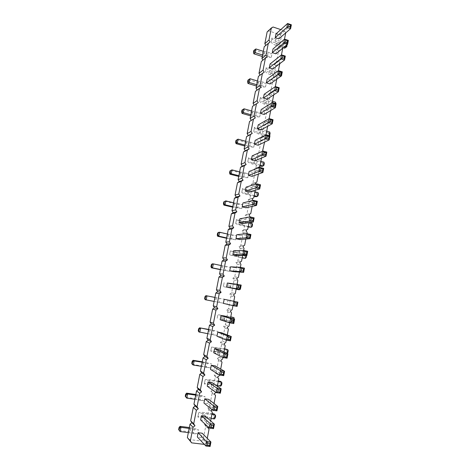 <?xml version="1.0" encoding="UTF-8"?>
<svg xmlns="http://www.w3.org/2000/svg" width="470" height="470" viewBox="0 0 470 470"><rect width="100%" height="100%" fill="white"/><g stroke="black" fill="none" stroke-linecap="round" stroke-linejoin="round"><path stroke-width="0.35" stroke-dasharray="2.35 1.76" d="M188.623 439.468L201.26 441.001L203.152 439.526L205.737 426.196L204.497 424.328L206.383 422.871L209.685 425.914L210.66 420.885M204.497 424.328L207.769 427.406M208.222 427.054L209.685 425.914M267.142 31.931L268.858 30.932L273.058 27.013M206.383 422.871L208.956 409.617L207.722 407.748L209.596 406.309L212.158 393.126L210.924 391.252L212.792 389.836L215.336 376.717L214.114 374.843L215.977 373.45L218.509 360.402L217.287 358.522L219.138 357.147L221.658 344.169L220.442 342.289L222.287 340.932L224.789 328.025L223.579 326.139L225.412 324.805L227.909 311.963L226.699 310.077L228.526 308.761L231.005 295.983L229.807 294.097L231.628 292.798L234.089 280.091L232.897 278.199L234.706 276.924L237.162 264.281L235.969 262.383L237.773 261.126L240.211 248.548L239.024 246.656L240.822 245.416L243.249 232.903L242.068 231.005L243.854 229.783L246.268 217.334L245.093 215.436L246.873 214.232L249.276 201.847L248.101 199.944L249.876 198.763L252.267 186.443L251.097 184.534L252.86 183.371L255.239 171.115L254.076 169.206L255.833 168.06L258.2 155.864L257.037 153.954L258.788 152.826L261.144 140.695L259.986 138.779L261.731 137.669L264.075 125.602L262.924 123.686L264.657 122.588L266.989 110.585L265.838 108.664L267.571 107.589L269.886 95.639L268.746 93.724L270.467 92.66L272.77 80.775L271.631 78.854L273.346 77.808L275.643 65.982L274.509 64.061L276.213 63.033L278.499 51.265L277.37 49.338L279.068 48.334L281.342 36.625L280.214 34.698L268.858 30.932M252.502 106.367L258.253 102.619M255.463 91.327L261.244 87.344M258.406 76.363L264.222 72.145M261.332 61.476L267.177 57.023M264.246 46.665L270.127 41.983M265.767 45.314L265.967 45.655M211.917 414.37L202.999 413.483L202.194 417.636L197.846 417.055C198.252 416.385 200.249 416.267 203.827 416.708L213.274 417.965L214.385 418.929M202.999 413.483L198.657 412.895L197.846 417.055L198.657 412.895C199.063 412.249 201.054 412.149 204.626 412.595L212.07 413.606M188.347 432.6L193.423 433.61L194.245 429.427L198.61 429.98C196.395 428.899 193.423 428.099 189.698 427.577L189.339 427.536M193.423 433.61L197.794 434.157L198.61 429.98M218.262 381.57L209.438 380.459L208.639 384.566L204.327 383.92C204.697 383.45 206.653 383.467 210.202 383.966L219.566 385.371L220.712 386.134M209.438 380.459L205.132 379.807L204.327 383.925L205.132 379.807C205.496 379.361 207.446 379.39 210.989 379.901L218.368 381.023M194.897 399.283L199.95 400.281L200.761 396.139L205.09 396.762C202.858 395.846 199.891 395.1 196.196 394.536L195.843 394.483M199.95 400.281L204.286 400.892L205.09 396.762M214.138 301.44L219.114 302.404L219.901 298.397L224.12 299.208L214.931 297.404M219.114 302.404L223.338 303.209L224.12 299.208M221.323 319.482L233.167 321.58L221.323 319.482L222.104 315.458L217.874 314.677L217.087 318.707L217.874 314.677L230.776 316.874M224.542 349.116L215.806 347.788L215.013 351.854L210.742 351.143C211.071 350.867 212.992 351.008 216.505 351.578L225.794 353.117L226.969 353.687L215.013 351.854M215.806 347.788L211.535 347.072L210.742 351.143L211.535 347.066L224.607 348.781M207.793 333.706L212.792 334.687L213.591 330.633L217.845 331.379L208.639 329.423M212.792 334.687L217.058 335.427L217.845 331.379M201.383 366.318L206.406 367.311L207.211 363.21L211.5 363.897L202.27 361.782M206.406 367.311L210.701 367.987L211.5 363.897M220.418 269.504L225.371 270.462L226.146 266.496L230.335 267.371L212.229 263.852L211.447 267.812M225.371 270.462L229.56 271.331L230.335 267.371M228.344 283.469L240.058 285.854L228.344 283.469L227.562 287.446L223.362 286.612L236.128 289.226M224.143 282.629L223.362 286.612L224.143 282.629M263.693 102.096L259.687 100.921C259.728 102.055 261.391 103.142 264.669 104.17L273.375 106.731L274.774 105.879L266.026 103.3L263.693 102.096L264.422 98.353L260.421 97.167L259.693 100.915M250.857 114.739L255.686 115.649L256.426 111.883L260.439 113.041C258.065 113.417 255.151 113.141 251.697 112.207L242.796 109.639L244.042 108.793M255.686 115.649L259.71 116.807L260.439 113.041M244.893 145.06L249.746 145.976L250.492 142.169L254.546 143.28C252.184 143.52 249.264 143.191 245.787 142.298L236.804 139.849L236.052 143.65M249.746 145.976L253.8 147.075L254.546 143.28M266.707 131.154L254.529 127.288L253.788 131.077C253.865 132.052 255.557 133.022 258.858 133.997L267.636 136.441L269.01 135.754L253.788 131.071L254.529 127.288C254.599 128.287 256.285 129.274 259.593 130.255L268.358 132.71L269.733 132.005M258.559 128.422L257.824 132.199M260.868 161.339L252.643 158.795L251.897 162.614L247.831 161.545C247.937 162.35 249.658 163.213 252.995 164.13L259.969 165.963M252.643 158.795L248.577 157.714L247.831 161.539L248.577 157.72C248.683 158.543 250.398 159.424 253.73 160.346L262.571 162.685L263.923 162.144M226.634 237.908L231.563 238.854L232.327 234.93L236.481 235.864L218.468 232.368L217.692 236.287M231.563 238.854L235.717 239.782L236.481 235.864M249.106 222.662L240.617 220.483L239.859 224.384L235.723 223.426C235.905 223.89 237.691 224.525 241.081 225.33L248.172 226.963M240.617 220.483L236.486 219.519L235.723 223.426L236.486 219.525C236.663 220.007 238.443 220.653 241.833 221.47L250.816 223.555L252.114 223.362M232.785 206.636L237.685 207.576L238.449 203.686L242.561 204.679C240.235 204.65 237.303 204.227 233.766 203.41L224.642 201.213L223.879 205.09M237.685 207.576L241.809 208.562L242.561 204.679M238.872 175.686L247.837 177.66L248.583 173.824C246.239 173.929 243.313 173.553 239.806 172.696L230.758 170.375L229.995 174.211M243.748 176.62L244.5 172.772L248.583 173.824M254.969 191.831L246.662 189.481L245.91 193.34L241.809 192.324C241.95 192.959 243.707 193.711 247.067 194.574L254.1 196.307M246.662 189.481L242.567 188.458L241.809 192.324L242.561 188.458C242.702 189.116 244.453 189.88 247.813 190.75L256.72 192.97L258.048 192.6M234.512 251.814L230.347 250.91L235.793 252.502L246.116 254.446L234.512 251.814L233.743 255.751L229.577 254.858L242.179 257.936M230.347 250.91L229.577 254.858L230.347 250.91M269.498 72.298L265.526 71.07C265.538 72.368 267.166 73.555 270.414 74.636L279.057 77.315L280.478 76.299L271.801 73.602L269.498 72.298L270.221 68.597L266.255 67.351L265.532 71.064L266.255 67.357C266.261 68.679 267.882 69.877 271.131 70.964L279.762 73.655L281.189 72.621L272.518 69.913L270.221 68.597M256.761 84.729L261.561 85.634L262.295 81.903L266.279 83.12C263.893 83.625 260.985 83.39 257.554 82.42L248.724 79.736L249.993 78.719M261.561 85.634L265.556 86.844L266.279 83.12M262.601 55.025L267.383 55.918L268.106 52.223L272.06 53.492C269.657 54.126 266.754 53.938 263.353 52.934L254.587 50.131L255.892 48.95M267.383 55.918L271.343 57.181L272.06 53.492M275.966 39.133L272.03 37.841C272.001 39.321 273.599 40.626 276.818 41.765L285.378 44.568L286.829 43.375L278.228 40.555L275.966 39.133L275.25 42.799L271.308 41.519C271.284 42.976 272.888 44.268 276.107 45.402L283.357 47.758M272.03 37.841L271.313 41.513L272.03 37.841M205.737 426.196L209.033 429.304M208.956 409.617L212.299 412.407M204.344 444.379L206.406 442.881L207.282 438.357M212.07 409.717L212.951 409.041L214.02 403.507M215.965 392.438L217.363 386.228M219.537 374.978L220.689 369.044M222.921 357.494L223.99 351.96M226.287 340.104L227.28 334.969M229.63 322.814L230.547 318.067M232.956 305.623L233.802 301.264M236.228 288.715L237.086 284.268M239.447 272.071L240.37 267.295M242.649 255.521L243.636 250.416M245.834 239.054L246.885 233.625M249 222.68L250.111 216.929M252.149 206.395L253.218 200.872L252.942 200.426M255.286 190.197L256.25 185.198L255.592 184.117M258.4 174.088L259.27 169.6L258.259 167.949M261.502 158.061L262.266 154.089L261.091 152.145L262.524 151.217M264.581 142.122L265.256 138.656L264.081 136.705L265.85 135.577L265.997 134.831M267.647 126.271L268.223 123.305L267.054 121.354L268.817 120.244L269.116 118.675M270.702 110.503L271.178 108.029L270.015 106.079L271.766 104.986L272.224 102.613M273.734 94.817L274.116 92.837L272.958 90.88L274.703 89.805L275.314 86.633M276.754 79.219L277.041 77.72L275.884 75.758L277.623 74.701L278.393 70.747M279.756 63.697L279.95 62.68L278.798 60.718L280.531 59.678L281.448 54.937M282.74 48.257L282.846 47.717L281.695 45.755L283.422 44.732L284.491 39.222M285.713 32.906L284.579 30.867L280.79 29.598M200.637 419.957L204.626 420.48L205.449 416.25M216.94 410.88L207.91 403.589L208.733 399.377M207.91 403.589L203.939 403.031M223.732 375.659L214.426 370.066L215.237 365.907M214.426 370.066L210.489 369.449M207.223 386.193L211.177 386.781L211.993 382.598M227.351 283.016L241.186 285.09M230.417 287.84L231.205 283.786M237.074 306.411L227.251 304.113L228.044 300.036M227.251 304.113L223.379 303.373M230.441 340.838L220.876 336.914L221.675 332.795M220.876 336.914L216.97 336.232M220.183 319.759L224.072 320.47L224.871 316.369M213.738 352.8L217.663 353.446L218.468 349.304M233.649 250.721L237.473 251.55L247.702 251.28M236.692 255.562L237.473 251.55M233.561 271.66L234.348 267.63L230.512 266.825M239.806 239.553L240.581 235.564L236.774 234.7M272.988 68.861L273.722 65.095L285.325 56.083M270.086 63.949L273.722 65.095M270.05 83.977L270.791 80.194L267.136 79.072M267.095 99.176L267.835 95.369L279.221 87.737M264.169 94.27L267.835 95.369M258.142 145.236L258.894 141.37L255.181 140.348M261.144 129.802L261.89 125.954L273.058 119.733M258.195 124.908L261.89 125.954M264.128 114.451L264.874 110.62L261.191 109.551M239.882 218.767L243.672 219.655L254.147 217.851M242.902 223.626L243.672 219.655M245.98 207.781L246.75 203.833L242.978 202.922M252.155 155.87L255.88 156.863L266.825 152.08M255.128 160.746L255.88 156.863M252.096 176.344L252.854 172.437L249.112 171.468M246.051 187.154L249.811 188.094L260.521 184.786M249.047 192.018L249.811 188.094M210.078 446.5L201.325 437.47L202.153 433.217M201.325 437.47L197.318 436.977M278.822 38.863L279.55 35.133L291.359 24.769M275.943 33.94L279.55 35.133M275.913 53.821L276.642 50.073L273.023 48.904M280.214 34.698L284.579 30.867M281.342 36.625L285.725 32.83M279.068 48.334L283.422 44.732M277.37 49.338L281.695 45.755M278.499 51.265L282.846 47.717M276.213 63.033L280.531 59.678M274.509 64.061L278.798 60.718M275.643 65.982L279.95 62.68M273.346 77.808L277.623 74.701M271.631 78.854L275.884 75.758M272.77 80.775L277.041 77.72M270.467 92.66L274.703 89.805M268.746 93.724L272.958 90.88M269.886 95.639L274.116 92.837M267.571 107.589L271.766 104.986M265.838 108.664L270.015 106.079M266.989 110.585L271.178 108.029M264.657 122.588L268.817 120.244M262.924 123.686L267.054 121.354M264.075 125.602L268.223 123.305M261.731 137.669L265.85 135.577M259.986 138.779L264.081 136.705M261.144 140.695L265.256 138.656M258.788 152.826L262.865 150.993M257.037 153.954L261.091 152.145M258.2 155.864L262.266 154.089M255.833 168.06L259.869 166.492M254.076 169.206L258.083 167.655M255.239 171.115L259.27 169.6M252.86 183.371L256.855 182.072M251.097 184.534L255.063 183.253M252.267 186.443L256.25 185.198M249.876 198.763L253.829 197.729M248.101 199.944L252.026 198.933M249.276 201.847L253.218 200.872M246.873 214.232L250.78 213.474M245.093 215.436L248.971 214.696M246.268 217.334L250.169 216.629M243.854 229.783L247.719 229.295M242.068 231.005L245.904 230.541M243.249 232.903L247.108 232.474M240.822 245.416L244.641 245.205M239.024 246.656L242.82 246.468M240.211 248.548L244.024 248.395M237.773 261.126L241.551 261.197M235.969 262.383L239.718 262.477M237.162 264.281L240.928 264.41M234.706 276.924L238.437 277.276M232.897 278.199L236.598 278.575M234.089 280.091L237.814 280.502M231.628 292.798L235.311 293.439M229.807 294.097L233.467 294.761M231.005 295.983L234.683 296.682M228.526 308.761L232.168 309.689M226.699 310.077L230.312 311.028M227.909 311.963L231.54 312.95M225.412 324.805L229.008 326.027M223.579 326.139L227.145 327.39M224.789 328.025L228.373 329.305M222.287 340.932L225.829 342.454M220.442 342.289L223.961 343.834M221.658 344.169L225.195 345.75M219.138 357.147L222.639 358.963M217.287 358.522L220.753 360.367M218.509 360.402L221.999 362.276M215.977 373.45L219.425 375.565M214.114 374.843L217.534 376.993M215.336 376.717L218.779 378.896M212.792 389.836L216.194 392.262M210.924 391.252L214.297 393.707M212.158 393.126L215.548 395.611M209.596 406.309L212.951 409.041M207.722 407.748L211.042 410.51M201.26 441.001L204.479 444.391M203.152 439.526L206.406 442.881M211.124 418.494L202.194 417.636M189.169 428.417L194.245 429.427M197.794 434.157C195.585 433.058 192.612 432.247 188.881 431.736L179.193 430.52L180.022 426.343M217.475 385.653L208.639 384.566M195.714 395.147L200.761 396.139M204.286 400.892C202.053 399.958 199.086 399.206 195.385 398.642L185.785 397.285L186.602 393.155M214.931 297.428L219.901 298.397M223.338 303.209L205.132 299.672L205.925 295.671M230.752 317.003L222.104 315.458M208.592 329.652L213.591 330.633M217.058 335.427L198.751 331.861L199.55 327.819M202.188 362.223L207.211 363.21M210.701 367.987L201.824 365.907L192.3 364.397L193.111 360.314M221.2 265.538L226.146 266.496M229.56 271.331L220.389 269.663M236.14 289.173L227.562 287.446M259.687 100.921L260.421 97.173C260.462 98.33 262.113 99.429 265.391 100.463L274.086 103.036L275.49 102.16M272.488 101.273L266.749 99.569L264.422 98.353M251.597 110.973L256.426 111.883M259.71 116.807C257.337 117.165 254.423 116.883 250.962 115.949L250.639 115.861M245.645 141.253L250.492 142.169M253.8 147.075C251.444 147.304 248.524 146.975 245.04 146.082L244.711 145.994M260.133 165.135L251.897 162.614M227.41 233.984L232.327 234.93M235.717 239.782L226.564 238.267M248.26 226.517L239.859 224.384M233.549 202.752L238.449 203.686M241.809 208.562L232.674 207.188M247.837 177.66C245.493 177.754 242.567 177.372 239.054 176.52L238.725 176.432M239.63 171.844L244.5 172.772M254.223 195.667L245.91 193.34M242.232 257.683L233.743 255.751M257.49 81.005L262.295 81.903M265.556 86.844C263.171 87.332 260.257 87.091 256.826 86.127L256.502 86.028M263.329 51.336L268.106 52.223M271.343 57.181C268.94 57.798 266.038 57.604 262.63 56.6L262.313 56.5M284.796 46.583L277.517 44.203L275.25 42.799M204.626 420.48L213.521 428.64M211.177 386.781L220.348 393.22M224.072 320.47L233.766 323.577M217.663 353.446L227.092 358.199M244.453 268.141L234.348 267.63M250.933 234.518L240.581 235.564M282.282 71.869L270.791 80.194M269.95 135.865L258.894 141.37M276.149 103.694L264.874 110.62M257.343 201.272L246.75 203.833M263.682 168.389L252.854 172.437M288.351 40.385L276.642 50.073M215.266 417.789L214.708 417.307L213.274 417.965L214.062 413.876L215.665 415.733M221.576 385.071L221 384.689L219.566 385.371L220.348 381.323L221.969 383.038M233.661 319.001L233.167 321.58L233.995 320.657L233.384 320.47L231.957 321.198L232.726 317.232L234.377 318.666M227.815 352.694L227.227 352.412L225.794 353.117L226.569 349.11L228.203 350.685M239.812 289.262L240.105 288.956L239.483 288.862L238.061 289.614L238.819 285.684L239.864 286.894L240.487 286.982L240.058 285.854L239.412 289.197M275.25 103.424L274.774 105.879L275.49 105.427L273.375 106.731L274.086 103.036L275.144 104.005L275.849 103.57M242.003 110.103L242.796 109.639L242.05 113.399M269.169 135.642L267.636 136.441L268.358 132.71L269.41 133.721L270.103 133.368M269.41 133.721L269.051 135.583L269.739 135.243M263.934 165.358L261.843 166.456L262.571 162.685L263.623 163.73L264.299 163.466M252.143 226.522L250.069 227.404L250.816 223.555L251.867 224.684L252.513 224.589M258.071 195.784L255.986 196.777L256.72 192.97L257.772 194.051L258.435 193.875M245.916 255.492L246.116 254.446L246.486 255.492M246.157 257.578L244.095 258.347L244.846 254.464L245.892 255.627L246.533 255.627M281.178 75.911L279.057 77.315L279.762 73.655L280.819 74.589L281.536 74.072L281.189 72.621L280.478 76.299L281.178 75.911L281.536 74.072M247.949 80.141L248.724 79.736L247.984 83.454M253.829 50.472L254.587 50.131L253.859 53.815M286.477 45.214L286.829 43.375L287.123 44.685M284.679 48.187L285.378 44.568L286.436 45.461L287.164 44.867M214.708 417.307L215.101 415.263M221 384.689L221.388 382.662M233.384 320.47L233.772 318.49M233.995 320.657L234.277 319.183M227.227 352.412L227.615 350.409M239.483 288.862L239.864 286.894M240.105 288.956L240.487 286.982M274.786 105.856L275.144 104.005M275.49 105.427L275.843 103.6M263.259 165.616L263.623 163.73M251.491 226.611L251.867 224.684M257.407 195.961L257.772 194.051M245.522 257.572L245.892 255.627M280.467 76.416L280.819 74.589M286.089 47.276L286.436 45.461M203.827 416.708L204.626 412.595M204.891 417.666L205.696 413.529M189.698 427.577L188.881 431.736M190.685 428.611L189.862 432.788M211.294 384.724L212.093 380.635M210.202 383.966L210.989 379.901M196.196 394.536L195.385 398.642M197.212 395.358L196.401 399.494M216.394 297.71L215.607 301.716M215.278 297.469L214.49 301.452M222.745 319.518L223.52 315.535M223.902 319.888L224.684 315.881M217.633 352.136L218.421 348.088M216.505 351.578L217.287 347.547M210.067 329.916L209.273 333.964M208.98 329.482L208.192 333.512M203.675 362.464L202.87 366.559M202.623 361.835L201.824 365.907M222.651 265.844L221.875 269.809M221.505 265.791L220.73 269.733M228.919 287.799L229.689 283.857M230.112 287.975L230.882 284.009M264.669 104.17L265.391 100.463M266.026 103.3L266.749 99.569M252.989 111.378L252.249 115.144M251.697 112.207L250.962 115.949M247.05 141.635L246.304 145.442M245.787 142.298L245.04 146.082M260.192 133.292L260.921 129.526M258.858 133.997L259.593 130.255M252.995 164.13L253.73 160.346M254.299 163.595L255.04 159.794M228.849 234.307L228.073 238.231M227.668 234.436L226.904 238.337M241.081 225.33L241.833 221.47M242.326 225.142L243.084 221.258M234.976 203.093L234.213 206.976M233.766 203.41L233.008 207.27M241.045 172.208L240.288 176.05M239.806 172.696L239.054 176.52M248.342 194.21L249.094 190.368M247.067 194.574L247.813 190.75M236.251 256.397L237.015 252.472M235.035 256.403L235.793 252.502M270.414 74.636L271.131 70.964M271.801 73.602L272.518 69.913M257.554 82.42L256.826 86.127M258.876 81.422L258.142 85.152M264.698 51.771L263.976 55.466M263.353 52.934L262.63 56.6M277.517 44.203L278.228 40.555M276.107 45.402L276.818 41.765"/><path stroke-width="0.7" d="M207.282 438.357L209.033 429.304L207.769 427.406L208.222 427.054M264.827 43.71L268.963 40.003L271.313 28.024L267.142 31.931L264.827 43.71L265.767 45.314M254.217 105.221L253.095 103.353L255.463 91.327L259.469 88.425L257.072 100.65L258.253 102.619L252.502 106.367L250.128 118.452L251.291 120.379L249.529 121.477L247.144 133.627L248.313 135.56L246.544 136.676L244.142 148.884L245.317 150.811L243.542 151.945L241.128 164.218L242.303 166.145L240.523 167.297L238.096 179.634L239.277 181.555L237.485 182.73L235.047 195.132L236.234 197.047L234.436 198.24L231.986 210.707L233.179 212.622L231.369 213.832L228.908 226.364L230.1 228.273L228.285 229.501L225.812 242.103L227.01 244.012L225.189 245.258L222.698 257.918L223.902 259.828L222.075 261.097L219.572 273.828L220.783 275.731L218.944 277.018L216.429 289.814L217.639 291.717L215.795 293.022L213.268 305.888L214.484 307.785L212.634 309.113L210.09 322.044L211.312 323.942L209.45 325.287L206.894 338.288L208.122 340.18L206.254 341.543L203.68 354.615L204.914 356.507L203.04 357.893L200.455 371.036L201.695 372.921L199.803 374.326L197.206 387.538L198.452 389.424L196.554 390.852L193.946 404.135L195.191 406.015L193.287 407.461L190.661 420.815L191.919 422.695L190.003 424.163L187.366 437.588L191.631 442.852L204.344 444.379M260.016 75.106L258.993 73.379L261.332 61.476L265.421 58.069L263.047 70.171L264.222 72.145L258.406 76.363L256.05 88.325L257.125 90.123M268.963 40.003L270.127 41.983L264.246 46.665L261.913 58.509L262.9 60.172M210.66 420.885L212.299 412.407L211.042 410.51L212.07 409.717M268.376 43.011L266.014 55.049L267.177 57.023L265.421 58.069M262.454 73.208L260.069 85.37L261.244 87.344L259.469 88.425M256.473 103.717L254.059 116.014L255.245 117.976L253.459 119.092L251.033 131.453L252.22 133.415L250.428 134.549L247.99 146.969L249.182 148.931L247.379 150.083L244.929 162.573L246.127 164.529L244.318 165.704L241.856 178.259L243.061 180.216L241.239 181.402L238.766 194.028L239.97 195.978L238.143 197.189L235.658 209.879L236.868 211.829L235.035 213.057L232.533 225.812L233.749 227.756L231.904 229.008L229.389 241.833L230.611 243.777L228.761 245.046L226.234 257.936L227.457 259.881L225.6 261.167L223.056 274.127L224.29 276.066L222.422 277.376L219.866 290.407L221.1 292.34L219.226 293.674L216.658 306.769L217.898 308.708L216.012 310.053L213.433 323.225L214.678 325.158L212.781 326.527L210.19 339.769L211.435 341.696L209.538 343.088L206.923 356.401L208.181 358.328L206.271 359.738L203.645 373.127L204.908 375.048L202.987 376.482L200.349 389.941L201.612 391.857L199.685 393.314L197.036 406.85L198.305 408.765L196.372 410.24L193.699 423.846L194.98 425.761L193.035 427.259L190.35 440.942L191.631 442.852M214.02 403.507L215.548 395.611L214.297 393.707L215.965 392.438M217.363 386.228L218.779 378.896L217.534 376.993L219.425 375.565L219.537 374.978M220.689 369.044L221.999 362.276L220.753 360.367L222.639 358.963L222.921 357.494M223.99 351.96L225.195 345.75L223.961 343.834L225.829 342.454L226.287 340.104M227.28 334.969L228.373 329.305L227.145 327.39L229.008 326.027L229.63 322.814M230.547 318.067L231.54 312.95L230.312 311.028L232.168 309.689L232.956 305.623M233.802 301.264L234.683 296.682L233.467 294.761L235.311 293.439L236.228 288.715M237.086 284.268L237.814 280.502L236.598 278.575L238.437 277.276L239.447 272.071M240.37 267.295L240.928 264.41L239.718 262.477L241.551 261.197L242.649 255.521M243.636 250.416L244.024 248.395L242.82 246.468L244.641 245.205L245.834 239.054M246.885 233.625L247.108 232.474L245.904 230.541L247.719 229.295L249 222.68M250.111 216.929L248.971 214.696L250.78 213.474L252.149 206.395M252.942 200.426L252.026 198.933L253.829 197.729L255.286 190.197M255.592 184.117L255.063 183.253L256.855 182.072L258.4 174.088M258.259 167.949L258.083 167.655L259.869 166.492L261.502 158.061M262.524 151.217L264.581 142.122M265.997 134.831L267.647 126.271M269.116 118.675L270.702 110.503M272.224 102.613L273.734 94.817M275.314 86.633L276.754 79.219M278.393 70.747L279.756 63.697M281.448 54.937L282.74 48.257M284.491 39.222L285.713 32.906M280.79 29.598L273.058 27.013L271.313 28.024M201.466 415.715L200.637 419.957L209.344 428.099L210.208 423.646L201.466 415.715L205.449 416.25L214.379 424.187L210.208 423.646L211.336 425.162L213.421 425.438L214.379 424.187L213.521 428.64L209.344 428.099L210.901 427.395L211.336 425.162M208.733 399.377L204.761 398.813L203.939 403.031L212.787 410.31L216.94 410.88L216.423 409.875L214.344 409.587L212.787 410.31L213.644 405.874L217.792 406.456L208.733 399.377M215.237 365.907L211.3 365.278L210.489 369.449L219.613 375.025L223.732 375.659L223.226 374.596L221.164 374.273L219.613 375.025L220.459 370.642L224.572 371.288L215.237 365.907M208.04 381.998L207.223 386.193L216.212 392.615L217.064 388.208L208.04 381.998L211.993 382.598L221.194 388.819L217.064 388.208L218.192 389.671L217.763 391.88L216.212 392.615L220.348 393.22L221.194 388.819L220.26 389.977L218.192 389.671M226.558 287.076L240.364 289.344L226.558 287.076L227.351 283.016L237.162 284.279L238.302 285.59L240.311 285.995L241.186 285.09L237.162 284.279L236.339 288.539L237.885 287.722L238.302 285.59M224.178 299.29L223.379 303.373L233.032 305.641L237.074 306.411L236.604 305.224L237.021 303.085L237.902 302.134L224.178 299.29L237.902 302.134L237.074 306.411M217.775 332.108L216.97 336.232L226.358 340.133L230.441 340.838L229.953 339.716L230.371 337.548L231.275 336.514L221.675 332.795L217.775 332.108L227.198 335.803L231.275 336.514L230.441 340.838M220.982 315.652L220.183 319.759L229.707 322.843L230.541 318.531L220.982 315.652L224.871 316.369L234.595 319.277L230.541 318.531L231.675 319.894L233.702 320.264L234.595 319.277L233.766 323.577L229.707 322.843L231.258 322.05L231.675 319.894M214.549 348.646L213.738 352.8L222.997 357.529L223.838 353.17L214.549 348.646L218.468 349.304L227.932 353.851L223.838 353.17L224.971 354.586L224.548 356.765L222.997 357.529L227.092 358.199L227.932 353.851L227.022 354.926L224.971 354.586M244.447 253.782L244.852 251.673L243.719 250.41L247.702 251.28L246.891 255.486L246.445 254.217L244.447 253.782L242.902 254.623L243.719 250.41L233.649 250.721L232.867 254.74L236.692 255.562L246.891 255.486L242.902 254.623L232.867 254.74M241.586 268.587L243.589 269.005L244.453 268.141L240.452 267.301L239.63 271.537L241.175 270.708L241.586 268.587L240.452 267.301L230.512 266.825L229.718 270.867L239.63 271.537L243.636 272.365L233.561 271.66L229.718 270.867M239.806 239.553L235.999 238.701L246.157 237.808L250.128 238.701L239.806 239.553M248.101 234.853L247.696 236.951L246.157 237.808L246.962 233.619L250.933 234.518L250.087 235.305L248.101 234.853L246.962 233.619L236.774 234.7L235.999 238.701M269.351 67.721L272.988 68.861L284.567 60.019L285.325 56.083L281.542 54.867L270.086 63.949L269.351 67.721L280.778 58.809L281.542 54.867L282.687 55.854L284.579 56.459L285.325 56.083M270.05 83.977L266.396 82.867L277.717 74.642L281.518 75.829L270.05 83.977M279.627 71.681L279.245 73.667L277.717 74.642L278.481 70.676L282.282 71.869L281.53 72.28L279.627 71.681L278.481 70.676L267.136 79.072L266.396 82.867M263.429 98.083L267.095 99.176L278.457 91.715L279.221 87.737L275.408 86.574L264.169 94.27L263.429 98.083L274.633 90.563L275.408 86.574L276.554 87.602L278.463 88.184L279.221 87.737M267.224 135.877L269.157 136.417L269.95 135.865L266.079 134.784L265.297 138.838L266.831 137.91L267.224 135.877L266.079 134.784L255.181 140.348L254.429 144.22L265.297 138.838L269.169 139.907L258.142 145.236L254.429 144.22M257.442 128.762L261.144 129.802L272.283 123.757L273.058 119.733L269.204 118.628L258.195 124.908L257.442 128.762L268.429 122.658L269.204 118.628L270.35 119.697L272.277 120.255L273.058 119.733M264.128 114.451L260.445 113.382L271.543 106.567L275.379 107.695L264.128 114.451M273.458 103.606L273.07 105.615L271.543 106.567L272.318 102.554L276.149 103.694L275.379 104.175L273.458 103.606L272.318 102.554L261.191 109.551L260.445 113.382M239.107 222.745L242.902 223.626L253.342 222.01L249.388 221.082L239.107 222.745L239.882 218.767L250.193 216.917L251.333 218.127L253.312 218.597L254.147 217.851L250.193 216.917L249.388 221.082L250.933 220.213L251.333 218.127M245.98 207.781L242.203 206.876L252.607 204.45L256.544 205.408L245.98 207.781M254.546 201.495L254.147 203.569L252.607 204.45L253.406 200.308L257.343 201.272L256.514 201.977L254.546 201.495L253.406 200.308L242.978 202.922L242.203 206.876M251.397 159.765L255.128 160.746L266.038 156.152L262.148 155.106L251.397 159.765L252.155 155.87L262.942 151.029L264.081 152.151L266.026 152.674L266.825 152.08L262.942 151.029L262.148 155.106L263.688 154.189L264.081 152.151M252.096 176.344L248.348 175.386L258.988 171.462L262.889 172.478L252.096 176.344M260.921 168.507L260.521 170.557L258.988 171.462L259.781 167.367L263.682 168.389L262.871 169.018L260.921 168.507L259.781 167.367L249.112 171.468L248.348 175.386M257.343 187.019L257.742 184.957L256.602 183.793L260.521 184.786L259.728 188.899L259.305 187.512L257.343 187.019L255.803 187.912L256.602 183.793L246.051 187.154L245.287 191.09L249.047 192.018L259.728 188.899L255.803 187.912L245.287 191.09M202.153 433.217L198.146 432.711L197.318 436.977L205.883 446.001L210.078 446.5L209.544 445.56L207.44 445.307L205.883 446.001L206.753 441.518L210.936 442.023L202.153 433.217M275.214 37.671L278.822 38.863L290.607 28.664L291.359 24.769L287.605 23.5L275.943 33.94L275.214 37.671L286.853 27.401L287.605 23.5L288.756 24.44L290.63 25.075L291.359 24.769M285.725 40.103L287.617 40.725L288.351 40.385L284.579 39.139L283.821 43.064L285.349 42.071L285.725 40.103L284.579 39.139L273.023 48.904L272.289 52.658L283.821 43.064L287.593 44.303L275.913 53.821L272.289 52.658M261.913 58.509L266.014 55.049M258.993 73.379L263.047 70.171M256.05 88.325L260.069 85.37M253.095 103.353L257.072 100.65M250.128 118.452L254.059 116.014M251.291 120.379L255.245 117.976M249.529 121.477L253.459 119.092M247.144 133.627L251.033 131.453M248.313 135.56L252.22 133.415M246.544 136.676L250.428 134.549M244.142 148.884L247.99 146.969M245.317 150.811L249.182 148.931M243.542 151.945L247.379 150.083M241.128 164.218L244.929 162.573M242.303 166.145L246.127 164.529M240.523 167.297L244.318 165.704M238.096 179.634L241.856 178.259M239.277 181.555L243.061 180.216M237.485 182.73L241.239 181.402M235.047 195.132L238.766 194.028M236.234 197.047L239.97 195.978M234.436 198.24L238.143 197.189M231.986 210.707L235.658 209.879M233.179 212.622L236.868 211.829M231.369 213.832L235.035 213.057M228.908 226.364L232.533 225.812M230.1 228.273L233.749 227.756M228.285 229.501L231.904 229.008M225.812 242.103L229.389 241.833M227.01 244.012L230.611 243.777M225.189 245.258L228.761 245.046M222.698 257.918L226.234 257.936M223.902 259.828L227.457 259.881M222.075 261.097L225.6 261.167M219.572 273.828L223.056 274.127M220.783 275.731L224.29 276.066M218.944 277.018L222.422 277.376M216.429 289.814L219.866 290.407M217.639 291.717L221.1 292.34M215.795 293.022L219.226 293.674M213.268 305.888L216.658 306.769M214.484 307.785L217.898 308.708M212.634 309.113L216.012 310.053M210.09 322.044L213.433 323.225M211.312 323.942L214.678 325.158M209.45 325.287L212.781 326.527M206.894 338.288L210.19 339.769M208.122 340.18L211.435 341.696M206.254 341.543L209.538 343.088M203.68 354.615L206.923 356.401M204.914 356.507L208.181 358.328M203.04 357.893L206.271 359.738M200.455 371.036L203.645 373.127M201.695 372.921L204.908 375.048M199.803 374.326L202.987 376.482M197.206 387.538L200.349 389.941M198.452 389.424L201.612 391.857M196.554 390.852L199.685 393.314M193.946 404.135L197.036 406.85M195.191 406.015L198.305 408.765M193.287 407.461L196.372 410.24M190.661 420.815L193.699 423.846M191.919 422.695L194.98 425.761M190.003 424.163L193.035 427.259M187.366 437.588L190.35 440.942M212.07 413.606L214.062 413.876L215.665 415.733L215.266 417.789L214.385 418.929L211.124 418.494M214.385 418.929L215.184 414.81L211.917 414.37M189.339 427.536L180.022 426.343L180.956 427.371L189.169 428.417M180.022 426.343L179.052 427.518L178.641 429.609L180.122 431.572L188.347 432.6M218.368 381.023L220.348 381.323L221.499 382.063L221.969 383.038L221.576 385.071L220.712 386.134L217.475 385.653M220.712 386.134L221.499 382.063L218.262 381.57M195.843 394.483L186.602 393.155L187.571 393.978L195.714 395.147M186.602 393.155L185.65 394.248L185.245 396.322L186.749 398.131L194.897 399.283M214.931 297.404L205.925 295.671L214.931 297.428M205.925 295.671L205.032 296.541L204.632 298.55L205.132 299.672L214.138 301.44M230.776 316.874L233.937 317.585L230.752 317.003M224.607 348.781L227.75 349.656L224.542 349.116M208.639 329.423L199.55 327.819L208.592 329.652M199.55 327.819L198.64 328.765L198.24 330.792L198.751 331.861L207.793 333.706M202.27 361.782L193.111 360.314L194.11 360.937L202.188 362.223M193.111 360.314L192.183 361.336L191.772 363.38L192.3 364.397L193.299 365.043L201.383 366.318M220.389 269.663L211.447 267.812L212.54 267.877L213.327 263.893L211.353 264.657L212.229 263.852L213.327 263.893L221.2 265.538M211.447 267.812L210.959 266.637L211.506 266.666L212.54 267.877L220.418 269.504M236.128 289.226L239.295 289.802L236.14 289.173M275.25 103.424L275.49 102.16L272.488 101.273M250.639 115.861L242.05 113.399L241.633 111.989L242.003 110.103L244.042 108.793L251.597 110.973M242.05 113.399L243.29 112.571L250.857 114.739M244.711 145.994L236.052 143.65L237.268 142.992L238.026 139.173L235.999 140.383L238.026 139.173L245.645 141.253M236.052 143.65L235.623 142.287L236.228 141.952L237.268 142.992L244.893 145.06M269.04 135.607L269.733 132.005L266.707 131.154M259.969 165.963L261.843 166.456L263.188 165.934L260.133 165.135M263.923 162.144L264.299 163.466L263.934 165.358L263.188 165.934L263.923 162.144L260.868 161.339M226.564 238.267L217.692 236.287L218.82 236.163L219.596 232.227L217.61 233.102L218.468 232.368L219.596 232.227L227.41 233.984M217.692 236.287L217.222 235.065L217.78 235L218.82 236.163L226.634 237.908M248.172 226.963L251.368 227.233L248.26 226.517M252.114 223.362L252.513 224.589L252.143 226.522L251.368 227.233L252.114 223.362L249.106 222.662M232.674 207.188L223.879 205.09L225.03 204.785L225.806 200.884L223.802 201.877L225.806 200.884L233.549 202.752M223.879 205.09L223.42 203.816L223.996 203.663L225.03 204.785L232.785 206.636M238.725 176.432L229.995 174.211L231.181 173.73L238.872 175.686M229.995 174.211L229.554 172.889L230.141 172.649L231.181 173.73L231.945 169.87L229.936 170.968L231.945 169.87L239.63 171.844M254.1 196.307L255.986 196.777L257.307 196.425L254.223 195.667M258.048 192.6L258.435 193.875L258.071 195.784L257.307 196.425L258.048 192.6L254.969 191.831M242.179 257.936L245.363 258.353L242.232 257.683M256.502 86.028L247.984 83.454L247.578 82.003L247.949 80.141L249.993 78.719L257.49 81.005M247.984 83.454L249.253 82.462L256.761 84.729M262.313 56.5L253.859 53.815L253.465 52.317L253.829 50.472L255.892 48.95L263.329 51.336M253.859 53.815L255.157 52.658L262.601 55.025M283.357 47.758L284.679 48.187L286.13 47.018L284.796 46.583M204.761 398.813L213.644 405.874L214.772 407.367L216.852 407.654L217.792 406.456L216.94 410.88M211.3 365.278L220.459 370.642L221.587 372.081L223.65 372.404L224.572 371.288L223.732 375.659M237.885 287.722L239.9 288.128L240.364 289.344L241.186 285.09M237.021 303.085L234.994 302.698L233.86 301.358L233.032 305.641L234.583 304.842L236.604 305.224M230.371 337.548L228.332 337.19L227.198 335.803L226.358 340.133L227.909 339.358L229.953 339.716M244.453 268.141L243.636 272.365L243.184 271.125L241.175 270.708M250.933 234.518L250.128 238.701L249.688 237.403L250.087 235.305M284.579 56.459L284.203 58.433L284.567 60.019L280.778 58.809L282.305 57.828L282.687 55.854M282.282 71.869L281.518 75.829L281.148 74.26L279.245 73.667M278.463 88.184L278.076 90.175L278.457 91.715L274.633 90.563L276.166 89.6L276.554 87.602M269.95 135.865L269.169 139.907L268.769 138.444L266.831 137.91M272.277 120.255L271.889 122.271L272.283 123.757L268.429 122.658L269.962 121.718L270.35 119.697M276.149 103.694L275.379 107.695L274.991 106.179L275.379 104.175M250.933 220.213L252.913 220.677L253.342 222.01L254.147 217.851M257.343 201.272L256.544 205.408L256.115 204.05L256.514 201.977M263.688 154.189L265.632 154.712L266.038 156.152L266.825 152.08M263.682 168.389L262.889 172.478L262.477 171.068L260.521 170.557M198.146 432.711L207.875 443.063L209.972 443.316L210.936 442.023L210.078 446.5M290.63 25.075L290.254 27.031L290.607 28.664L286.853 27.401L288.374 26.396L288.756 24.44M288.351 40.385L287.593 44.303L287.235 42.688L285.349 42.071M179.052 427.518L179.517 428.035L180.956 427.371L180.122 431.572L178.641 429.609M185.65 394.248L186.132 394.665L187.571 393.978L186.749 398.131L185.245 396.322M205.032 296.541L206.988 295.9L206.195 299.925L204.632 298.55M233.661 319.001L233.937 317.585L234.277 319.183M227.022 353.416L227.75 349.656L228.203 350.685L227.815 352.694L227.151 353.475M198.64 328.765L199.151 328.982L200.584 328.242L199.779 332.313L198.24 330.792M192.183 361.336L192.677 361.647L194.11 360.937L193.299 365.043L191.772 363.38M239.812 289.262L239.295 289.802L239.412 289.197M275.49 102.16L275.843 103.6M244.042 108.793L243.29 112.571L242.25 111.572L241.633 111.989M269.733 132.005L270.103 133.368L269.739 135.243L269.169 135.642M246.486 255.492L246.157 257.578L245.363 258.353L245.916 255.492M249.993 78.719L249.253 82.462L248.213 81.498L247.578 82.003M255.892 48.95L255.157 52.658L254.111 51.735L253.465 52.317M284.679 48.187L286.812 46.689L286.13 47.018L286.477 45.214M287.123 44.685L286.812 46.689M210.901 427.395L212.992 427.665L213.521 428.64M212.992 427.665L213.421 425.438M214.772 407.367L214.344 409.587M216.852 407.654L216.423 409.875M221.587 372.081L221.164 374.273M223.65 372.404L223.226 374.596M217.763 391.88L219.837 392.186L220.348 393.22M219.837 392.186L220.26 389.977M239.9 288.128L240.311 285.995M234.994 302.698L234.583 304.842M228.332 337.19L227.909 339.358M231.258 322.05L233.29 322.42L233.766 323.577M233.29 322.42L233.702 320.264M224.548 356.765L226.599 357.106L227.092 358.199M226.599 357.106L227.022 354.926M247.702 251.28L246.85 252.108L244.852 251.673M246.445 254.217L246.85 252.108M243.589 269.005L243.184 271.125M247.696 236.951L249.688 237.403M284.203 58.433L282.305 57.828M281.53 72.28L281.148 74.26M278.076 90.175L276.166 89.6M269.157 136.417L268.769 138.444M271.889 122.271L269.962 121.718M273.07 105.615L274.991 106.179M252.913 220.677L253.312 218.597M254.147 203.569L256.115 204.05M265.632 154.712L266.026 152.674M262.871 169.018L262.477 171.068M260.521 184.786L259.704 185.456L257.742 184.957M259.305 187.512L259.704 185.456M207.875 443.063L207.44 445.307M209.972 443.316L209.544 445.56M290.254 27.031L288.374 26.396M287.617 40.725L287.235 42.688M179.517 428.035L179.099 430.132M186.132 394.665L185.721 396.739M205.56 296.658L205.161 298.673M199.151 328.982L198.751 331.015M192.677 361.647L192.271 363.704M211.9 264.68L211.506 266.666M211.353 264.657L210.959 266.637M242.626 109.68L242.25 111.572M236.604 140.042L236.228 141.952M235.999 140.383L235.623 142.287M218.174 233.032L217.78 235M217.61 233.102L217.222 235.065M224.378 201.712L223.996 203.663M223.802 201.877L223.42 203.816M229.936 170.968L229.554 172.889M230.523 170.722L230.141 172.649M248.583 79.63L248.213 81.498M254.476 49.885L254.111 51.735"/></g></svg>
